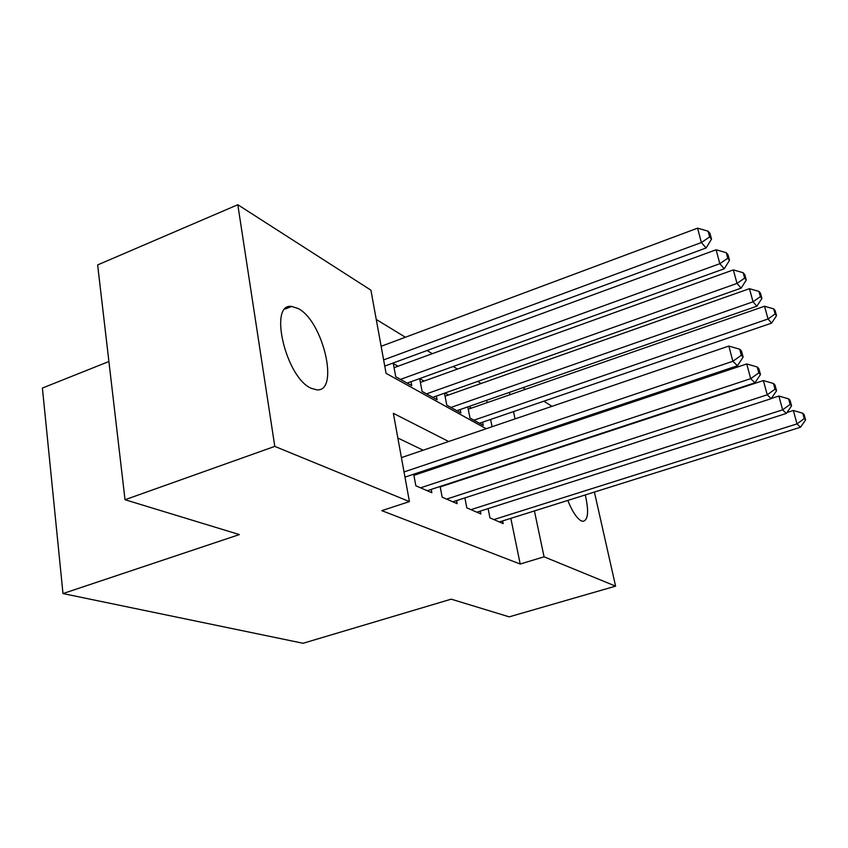 <?xml version="1.0" encoding="UTF-8"?>
<svg xmlns="http://www.w3.org/2000/svg" width="848" height="848" viewBox="0 0 848 848"><rect width="100%" height="100%" fill="white"/><g stroke="black" fill="none" stroke-linecap="round" stroke-linejoin="round"><path stroke-width="1.27" d="M585.268 494.935C588.947 511.164 588.226 519.962 583.117 521.34L581.219 520.831C576.746 518.276 572.273 511.482 567.8 500.437M311.29 388.32C285.882 377.964 268.169 302.725 291.67 306.435L298.22 308.555C323.194 321.106 339.751 392.158 316.77 389.836L311.29 388.32M108.904 361.513L42.4 388.055L62.985 593.568L303.065 643.272L451.2 599.165L509.182 616.846L615.595 586.148L544.077 556.818L534.42 510.931M62.985 593.568L239.369 534.579L125.027 499.726L97.637 264.926L237.811 204.728L370.915 290.164L386.073 373.343L486.19 428.728M481.081 383.497L477.7 381.43M457.464 369.071L453.235 366.484M432.289 353.69L427.095 350.521M405.376 337.25L376.258 319.452M522.898 387.695L525.453 389.338M543.897 401.178L551.931 406.33M574.022 420.502L575.294 421.329M488.109 508.599L489.964 517.884L503.171 523.608L502.631 520.937M464.884 497.903L466.824 507.867L480.88 513.952L480.318 511.09M440.133 486.466L442.168 497.182L457.157 503.67L456.563 500.596M413.697 474.212L415.827 485.766L431.844 492.709L431.219 489.402M398.041 366.23L393.302 363.527L395.74 376.766L411.757 385.66L411.015 381.717M424.085 381.07L419.707 378.579M448.518 394.998L445.02 393.006M492.084 426.724L490.589 419.453M487.155 402.652L486.678 400.309M419.654 378.6L422.081 391.405L437.091 399.737L436.381 396.069M444.458 393.207L446.79 405.132L460.888 412.955L460.21 409.531M467.778 406.892L469.993 418.022L483.265 425.389L482.618 422.187M471.488 408.1L468.764 406.542M448.677 441.511L393.355 413.326L409.425 501.603L381.801 510.655L520.195 564.026L510.835 518.351M475.325 475.368L474.732 475.071M450.129 463.209L448.656 462.499M423.152 450.214L397.85 438.013M418 473.968L416.474 473.279M444.034 485.66L443.419 485.385M125.027 499.726L274.794 446.387L237.811 204.728M594.395 492.063L615.595 586.148M520.195 564.026L544.077 556.818M409.425 501.603L274.794 446.387M499.504 467.407L498.921 467.11M474.965 454.899L473.523 454.168M519.485 439.995L519.252 438.851M515.054 418.901L513.506 411.587M509.955 394.723L509.468 392.37M510.051 441.935L511.429 442.698M404.03 471.944L732.873 361.28L737.463 365.753L404.973 477.138M401.422 457.613L728.845 346.069L732.873 361.28L741.311 355.28L743.124 357.093L741.502 351.04L739.689 349.196L741.311 355.28M739.689 349.196L728.845 346.069M737.463 365.753L743.124 357.093M384.748 366.082L706.119 247.976L701.381 242.539L697.565 228.165L381.144 346.291M709.638 236.921L711.514 239.125L709.977 233.401L708.101 231.175L709.638 236.921L701.381 242.539L383.625 359.891M711.514 239.125L706.119 247.976M697.565 228.165L708.101 231.175M420.566 487.823L750.692 378.664L754.943 382.808L427.244 490.716M413.909 475.336L746.738 363.94L750.692 378.664L758.79 372.855L760.465 374.54L758.875 368.679L757.19 366.972L758.79 372.855M757.19 366.972L746.738 363.94M754.943 382.808L760.465 374.54M446.599 499.101L767.239 394.808L771.192 398.666L452.843 501.804M440.218 486.922L763.37 380.561L767.239 394.808L775.019 389.179L776.577 390.748L775.019 385.066L773.461 383.476L775.019 389.179M773.461 383.476L763.37 380.561M771.192 398.666L776.577 390.748M470.979 509.659L782.64 409.849L786.329 413.442L476.841 512.203M771.32 398.475L778.856 396.037L782.64 409.849L790.124 404.379L791.587 405.842L790.06 400.341L788.608 398.857L790.124 404.379M788.608 398.857L778.856 396.037M786.329 413.442L791.587 405.842M493.865 519.58L797.025 423.883L800.48 427.244L499.366 521.955M786.976 412.51L793.325 410.485L797.025 423.883L804.243 418.573L805.6 419.94L804.116 414.598L802.749 413.22L804.243 418.573M802.749 413.22L793.325 410.485M800.48 427.244L805.6 419.94M407.146 383.105L724.245 268.763L719.835 263.707L716.104 249.778L394.066 367.682M727.764 258.258L729.513 260.304L728.008 254.75L726.259 252.683L727.764 258.258L719.835 263.707L400.479 379.395M729.513 260.304L724.245 268.763M716.104 249.778L726.259 252.683M432.777 397.341L741.131 288.129L737.018 283.412L733.35 269.897L420.375 382.406M744.639 278.112L746.272 280.02L744.788 274.646L743.166 272.717L744.639 278.112L737.018 283.412L426.523 393.864M746.272 280.02L741.131 288.129M733.35 269.897L743.166 272.717M456.828 410.708L756.882 306.202L753.045 301.793L749.452 288.68L445.052 396.228M760.391 296.641L761.907 298.432L760.465 293.207L758.939 291.405L760.391 296.641L753.045 301.793L450.956 407.443M761.907 298.432L756.882 306.202M749.452 288.68L758.939 291.405M479.449 423.269L771.627 323.12L768.034 318.986L764.514 306.245L468.234 409.224M775.114 313.983L776.535 315.647L775.125 310.569L773.694 308.884L775.114 313.983L768.034 318.986L473.915 420.195M776.535 315.647L771.627 323.12M764.514 306.245L773.694 308.884M291.67 306.435L285.151 309.001"/></g></svg>
